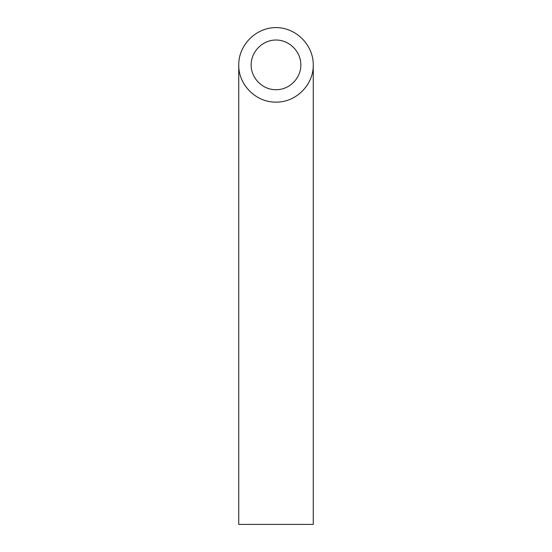 <?xml version="1.0" encoding="UTF-8"?>
<svg xmlns="http://www.w3.org/2000/svg" width="552" height="552" viewBox="0 0 552 552"><rect width="100%" height="100%" fill="white"/><g stroke="black" fill="none" stroke-linecap="round" stroke-linejoin="round"><path stroke-width="0.83" d="M276 89.7C289.276 89.976 301.116 78.136 300.84 64.86C300.937 51.571 289.289 39.923 276 40.02C262.711 39.923 251.063 51.571 251.16 64.86C250.884 78.136 262.724 89.976 276 89.7M313.26 524.4L238.74 524.4L238.74 64.86C238.319 84.773 256.087 102.541 276 102.12C295.913 102.541 313.681 84.773 313.26 64.86L313.26 524.4M313.26 64.86C313.405 44.926 295.934 27.455 276 27.6C256.066 27.455 238.595 44.926 238.74 64.86"/></g></svg>

